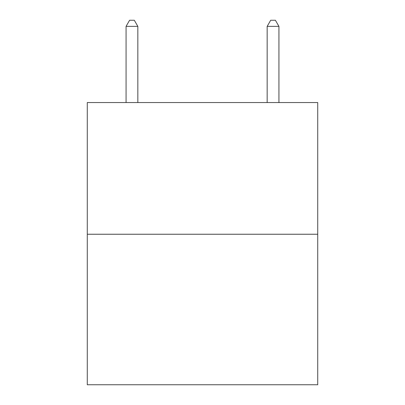 <?xml version="1.0" encoding="UTF-8"?>
<svg xmlns="http://www.w3.org/2000/svg" width="405" height="405" viewBox="0 0 405 405"><rect width="100%" height="100%" fill="white"/><g stroke="black" fill="none" stroke-linecap="round" stroke-linejoin="round"><path stroke-width="0.61" d="M317.728 234.247L317.728 102.556L87.272 102.556L87.272 384.75L317.728 384.75L317.728 234.247L87.272 234.247M137.832 102.556L137.832 26.365L126.071 26.365L126.071 102.556M126.071 26.365L129.6 20.25L134.303 20.25L137.832 26.365M278.929 102.556L278.929 26.365L267.168 26.365L270.697 20.25L275.4 20.25L278.929 26.365M267.168 102.556L267.168 26.365"/></g></svg>
